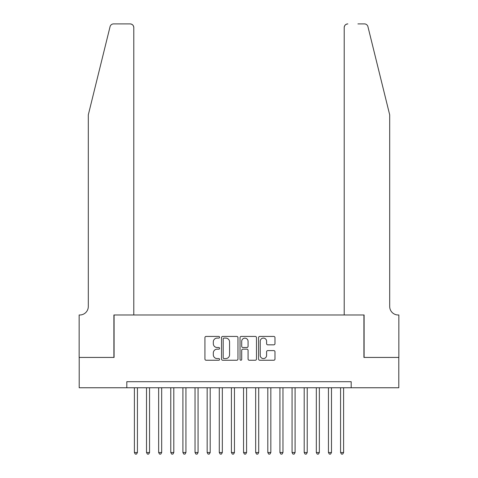 <?xml version="1.0" encoding="UTF-8"?>
<svg xmlns="http://www.w3.org/2000/svg" width="478" height="478" viewBox="0 0 478 478"><rect width="100%" height="100%" fill="white"/><g stroke="black" fill="none" stroke-linecap="round" stroke-linejoin="round"><path stroke-width="0.72" d="M219.593 337.265A0.831 0.831 0 0 0 218.763 336.434L206.114 336.434A1.189 1.189 0 0 0 204.925 337.623L204.925 359.056A1.189 1.189 0 0 0 206.114 360.245L218.763 360.245A0.831 0.831 0 0 0 219.593 359.408A0.831 0.831 0 0 0 218.763 358.578L217.126 358.578A3.812 3.812 0 0 1 213.313 354.766L213.313 352.979A3.812 3.812 0 0 1 217.126 349.173L218.763 349.173A0.831 0.831 0 0 0 219.593 348.337A0.831 0.831 0 0 0 218.763 347.506L217.126 347.506A3.812 3.812 0 0 1 213.313 343.694L213.313 341.907A3.812 3.812 0 0 1 217.126 338.101L218.763 338.101A0.831 0.831 0 0 0 219.593 337.265M273.792 344.829A1.189 1.189 0 0 0 274.981 343.634L274.981 337.623A1.189 1.189 0 0 0 273.792 336.434L259.745 336.434A1.189 1.189 0 0 0 258.556 337.623L258.556 359.056A1.189 1.189 0 0 0 259.745 360.245L273.792 360.245A1.189 1.189 0 0 0 274.981 359.056L274.981 351.79A1.189 1.189 0 0 0 273.792 350.601L267.782 350.601A1.189 1.189 0 0 0 266.593 351.79L266.593 355.393A3.185 3.185 0 0 1 263.408 358.578A3.185 3.185 0 0 1 260.223 355.393L260.223 341.286A3.185 3.185 0 0 1 263.408 338.101A3.185 3.185 0 0 1 266.593 341.286L266.593 343.634A1.189 1.189 0 0 0 267.782 344.829L273.792 344.829M126.813 387.76L79.205 387.76L79.205 357.436L114.075 357.436L114.075 314.984L363.925 314.984L363.925 357.436L398.795 357.436L398.795 387.76L351.187 387.76L351.187 381.695L126.813 381.695L126.813 387.76L351.187 387.76M237.96 337.623A1.189 1.189 0 0 0 236.765 336.434L222.718 336.434A1.189 1.189 0 0 0 221.529 337.623L221.529 359.056A1.189 1.189 0 0 0 222.718 360.245L236.765 360.245A1.189 1.189 0 0 0 237.96 359.056L237.96 337.623M241.235 336.434L255.282 336.434A1.189 1.189 0 0 1 256.471 337.623L256.471 359.056A1.189 1.189 0 0 1 255.282 360.245L249.271 360.245A1.189 1.189 0 0 1 248.076 359.056L248.076 350.362A1.189 1.189 0 0 0 246.887 349.173L242.902 349.173A1.189 1.189 0 0 0 241.707 350.362L241.707 359.408A0.831 0.831 0 0 1 240.876 360.245A0.831 0.831 0 0 1 240.04 359.408L240.04 337.623A1.189 1.189 0 0 1 241.235 336.434M224.027 338.101A0.831 0.831 0 0 0 223.196 338.932L223.196 357.741A0.831 0.831 0 0 0 224.027 358.578L225.753 358.578A3.812 3.812 0 0 0 229.565 354.766L229.565 341.907A3.812 3.812 0 0 0 225.753 338.101L224.027 338.101M248.076 341.346A3.185 3.185 0 0 0 244.891 338.161A3.185 3.185 0 0 0 241.707 341.346L241.707 346.317A1.189 1.189 0 0 0 242.902 347.506L246.887 347.506A1.189 1.189 0 0 0 248.076 346.317L248.076 341.346M134.39 387.76L134.39 452.523L137.425 452.523L137.425 387.76M137.425 452.523L136.511 454.1L135.298 454.1L134.39 452.523M110.059 26.666C110.986 24.671 110.986 24.671 110.059 26.666C110.986 24.671 110.986 24.671 110.059 26.666L88.305 114.863L88.305 306.494A8.49 8.49 0 0 1 79.814 314.984L79.145 314.984L79.145 357.436L113.895 357.436L113.895 314.984L133.786 314.984L133.786 27.539A3.639 3.639 0 0 0 130.147 23.9L113.591 23.9A3.639 3.639 0 0 0 110.059 26.666M120.08 23.9L130.147 23.9C132.34 24.133 133.553 25.346 133.786 27.539L133.786 314.984M88.305 306.494A8.49 8.49 0 0 1 79.814 314.984M383.027 87.821L367.94 26.666C367.014 24.671 367.014 24.671 367.94 26.666C367.014 24.671 367.014 24.671 367.94 26.666L389.695 114.863L389.695 306.494A8.49 8.49 0 0 0 398.186 314.984L398.855 314.984L398.855 357.436L364.105 357.436L364.105 314.984L344.214 314.984L344.214 27.539L344.214 314.984M357.92 23.9L364.409 23.9A3.639 3.639 0 0 1 367.94 26.666M347.853 23.9A3.639 3.639 0 0 0 344.214 27.539C344.447 25.346 345.66 24.133 347.853 23.9M389.695 306.494A8.49 8.49 0 0 0 398.186 314.984M146.519 387.76L146.519 452.523L149.554 452.523L149.554 387.76M149.554 452.523L148.64 454.1L147.427 454.1L146.519 452.523M158.648 387.76L158.648 452.523L161.678 452.523L161.678 387.76M161.678 452.523L160.769 454.1L159.556 454.1L158.648 452.523M170.777 387.76L170.777 452.523L173.807 452.523L173.807 387.76M173.807 452.523L172.899 454.1L171.686 454.1L170.777 452.523M182.907 387.76L182.907 452.523L185.936 452.523L185.936 387.76M185.936 452.523L185.028 454.1L183.815 454.1L182.907 452.523M195.036 387.76L195.036 452.523L198.065 452.523L198.065 387.76M198.065 452.523L197.157 454.1L195.944 454.1L195.036 452.523M207.165 387.76L207.165 452.523L210.195 452.523L210.195 387.76M210.195 452.523L209.286 454.1L208.073 454.1L207.165 452.523M219.288 387.76L219.288 452.523L222.324 452.523L222.324 387.76M222.324 452.523L221.416 454.1L220.203 454.1L219.288 452.523M231.418 387.76L231.418 452.523L234.453 452.523L234.453 387.76M234.453 452.523L233.545 454.1L232.332 454.1L231.418 452.523M243.547 387.76L243.547 452.523L246.582 452.523L246.582 387.76M246.582 452.523L245.668 454.1L244.455 454.1L243.547 452.523M255.676 387.76L255.676 452.523L258.712 452.523L258.712 387.76M258.712 452.523L257.797 454.1L256.584 454.1L255.676 452.523M267.805 387.76L267.805 452.523L270.835 452.523L270.835 387.76M270.835 452.523L269.927 454.1L268.714 454.1L267.805 452.523M279.935 387.76L279.935 452.523L282.964 452.523L282.964 387.76M282.964 452.523L282.056 454.1L280.843 454.1L279.935 452.523M292.064 387.76L292.064 452.523L295.093 452.523L295.093 387.76M295.093 452.523L294.185 454.1L292.972 454.1L292.064 452.523M304.193 387.76L304.193 452.523L307.223 452.523L307.223 387.76M307.223 452.523L306.314 454.1L305.101 454.1L304.193 452.523M316.322 387.76L316.322 452.523L319.352 452.523L319.352 387.76M319.352 452.523L318.444 454.1L317.231 454.1L316.322 452.523M328.446 387.76L328.446 452.523L331.481 452.523L331.481 387.76M331.481 452.523L330.573 454.1L329.36 454.1L328.446 452.523M340.575 387.76L340.575 452.523L343.61 452.523L343.61 387.76M343.61 452.523L342.702 454.1L341.489 454.1L340.575 452.523"/></g></svg>
